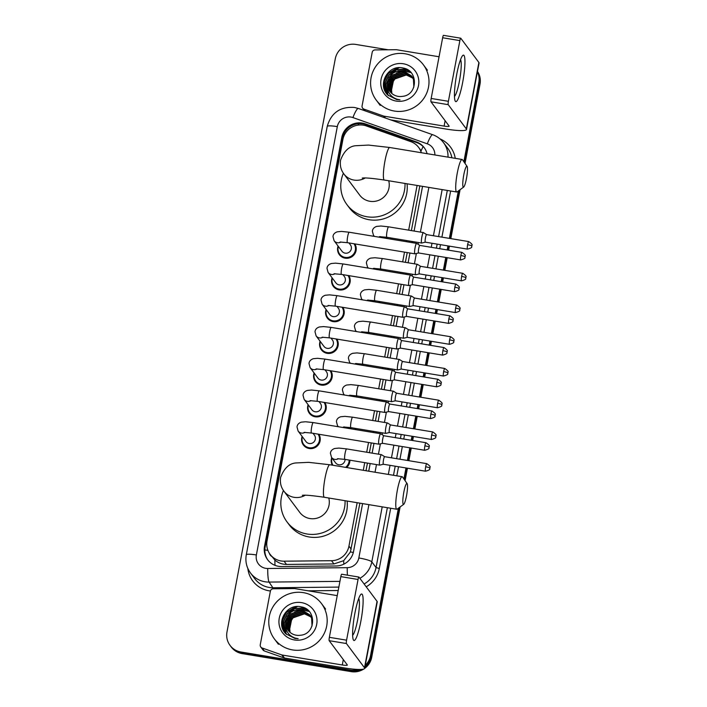 <?xml version="1.0" encoding="UTF-8"?>
<svg xmlns="http://www.w3.org/2000/svg" width="707" height="707" viewBox="0 0 707 707"><rect width="100%" height="100%" fill="white"/><g stroke="black" fill="none" stroke-linecap="round" stroke-linejoin="round"><path stroke-width="1.06" d="M391.846 238.118A9.421 9.209 143.2 0 1 391.802 239.275M385.854 269.835A9.421 9.209 143.2 0 1 385.81 271.002M379.862 301.562A9.421 9.209 143.2 0 1 379.809 302.729M373.862 333.289A9.421 9.209 143.2 0 1 373.817 334.455M367.87 365.015A9.421 9.209 143.2 0 1 367.826 366.182M361.878 396.742A9.421 9.209 143.2 0 1 361.834 397.9M355.877 428.46A9.421 9.209 143.2 0 1 355.833 429.626M349.885 460.186A9.421 9.209 143.2 0 1 346.624 467.53M318.848 434.257A9.421 9.209 143.2 0 1 309.198 448.512A9.421 9.209 143.2 0 1 302.119 436.422M324.849 402.53A9.421 9.209 143.2 0 1 315.189 416.794A9.421 9.209 143.2 0 1 308.119 404.696M342.833 307.359A9.421 9.209 143.2 0 1 333.174 321.614A9.421 9.209 143.2 0 1 326.104 309.525M354.817 243.906A9.421 9.209 143.2 0 1 345.166 258.17A9.421 9.209 143.2 0 1 338.087 246.071M348.825 275.633A9.421 9.209 143.2 0 1 339.166 289.888A9.421 9.209 143.2 0 1 332.096 277.798M336.832 339.077A9.421 9.209 143.2 0 1 327.182 353.341A9.421 9.209 143.2 0 1 320.103 341.251M330.841 370.804A9.421 9.209 143.2 0 1 321.181 385.068A9.421 9.209 143.2 0 1 314.111 372.978M421.328 152.721A17.666 17.268 -36.8 0 0 410.714 141.612L366.306 125.934A17.666 17.268 -36.8 0 0 342.895 139.509L267.043 540.926A17.666 17.268 -36.8 0 0 284.064 561.19L331.521 560.704A17.666 17.268 -36.8 0 0 348.949 546.14L357.159 502.704M270.109 554.341L274.873 560.059C278.222 562.931 282.093 564.389 286.485 564.425L333.943 563.947L343.699 560.669L350.416 551.937L359.881 503.154M366.005 470.738L367.446 463.094M369.416 452.674L371.263 442.927M373.225 432.507L373.446 431.367M375.417 420.948L377.255 411.2M379.226 400.781L379.438 399.641M381.409 389.221L383.247 379.473M385.218 369.054L385.43 367.923M387.401 357.495L389.248 347.747M391.21 337.327L391.431 336.196M393.392 325.777L395.24 316.029M397.21 305.61L397.422 304.47M399.393 294.05L401.231 284.302M403.202 273.883L403.414 272.743M405.385 262.324L407.223 252.576M409.194 242.156L409.415 241.016M411.377 230.597L419.825 185.906M423.122 146.552A17.666 3.128 -70.6 0 0 421.151 150.785L418.677 147.463M363.283 470.288L364.732 462.643M366.694 452.224L368.541 442.476M370.512 432.057L370.724 430.917M372.695 420.497L374.533 410.749M376.504 400.33L376.716 399.19M378.687 388.77L380.525 379.023M382.496 368.603L382.717 367.472M384.679 357.053L386.526 347.305M388.497 336.877L388.709 335.745M390.679 325.326L392.518 315.578M394.488 305.159L394.7 304.019M396.671 293.599L398.509 283.852M400.48 273.432L400.692 272.292M402.663 261.873L404.51 252.125M406.472 241.706L406.693 240.566M408.664 230.146L417.103 185.455M373.499 236.253A9.421 9.209 143.2 0 1 373.703 235.608M367.499 267.971A9.421 9.209 143.2 0 1 367.702 267.334M361.507 299.697A9.421 9.209 143.2 0 1 361.71 299.052M355.515 331.424A9.421 9.209 143.2 0 1 355.718 330.779M349.514 363.151A9.421 9.209 143.2 0 1 349.718 362.505M343.522 394.877A9.421 9.209 143.2 0 1 343.726 394.232M337.531 426.595A9.421 9.209 143.2 0 1 337.734 425.959M332.29 465.153A9.421 9.209 143.2 0 1 331.733 457.685M427.081 153.675A17.666 17.268 -36.8 0 0 416.273 141.86L365.201 123.831A17.666 17.268 -36.8 0 0 341.79 137.405L264.533 546.272A17.666 17.268 -36.8 0 0 281.554 566.537L336.125 565.989A17.666 17.268 -36.8 0 0 353.562 551.425L362.594 503.605M267.909 560.094A17.666 17.268 143.2 0 1 265.134 547.077L342.382 138.201A17.666 17.268 143.2 0 1 365.802 124.635L416.865 142.655A17.666 17.268 143.2 0 1 424.527 148.117M477.411 71.787A17.666 17.268 143.2 0 1 478.825 82.498L463.854 161.753M358.272 669.458A17.666 17.268 143.2 0 1 350.045 670.05L240.954 652.004A17.666 17.268 143.2 0 1 226.982 631.978L335.295 58.752A17.666 17.268 143.2 0 1 355.762 44.426L388.161 49.782M398.386 508.227L370.512 655.725A17.666 17.268 143.2 0 1 365.263 665.331M458.33 190.978L449.378 238.374M447.955 245.903L447.195 249.933M445.772 257.463L443.377 270.101M441.955 277.63L441.195 281.66M439.772 289.181L437.386 301.827M435.963 309.357L435.203 313.387M433.78 320.907L431.394 333.554M429.971 341.074L429.211 345.113M427.788 352.634L425.393 365.28M423.979 372.801L423.21 376.831M421.787 384.361L419.401 396.998M417.978 404.528L417.218 408.558M415.796 416.087L413.409 428.725M411.987 436.254L411.227 440.284M409.804 447.814L407.418 460.451M405.995 467.981L403.909 479.01M477.455 71.548A17.666 17.268 143.2 0 1 479.426 83.293L464.437 162.601L479.426 83.293A17.666 17.268 143.2 0 0 477.455 71.548M363.716 669.069A17.666 17.268 143.2 0 1 351.238 671.65L242.148 653.604L241.555 652.808A17.666 17.268 143.2 0 1 230.641 646.198A17.666 17.268 143.2 0 0 241.555 652.808L350.645 670.855L241.555 652.808L240.954 652.004M400.118 506.954L371.705 657.324L371.113 656.52A17.666 17.268 143.2 0 1 364.962 666.931A17.666 17.268 143.2 0 0 371.113 656.52L399.252 507.591L371.113 656.52L370.512 655.725M360.959 669.449A17.666 17.268 143.2 0 1 350.645 670.855A17.666 17.268 143.2 0 0 360.959 669.449M459.197 190.342L450.103 238.498L459.197 190.342M448.68 246.018L447.911 250.057L448.68 246.018M446.497 257.578L444.102 270.224L446.497 257.578M442.679 277.745L441.919 281.775L442.679 277.745M440.496 289.304L438.11 301.951L440.496 289.304M436.687 309.472L435.927 313.501L436.687 309.472M434.505 321.031L432.118 333.669L434.505 321.031M430.696 341.198L429.936 345.228L430.696 341.198M428.513 352.758L426.118 365.395L428.513 352.758M424.695 372.925L423.935 376.955L424.695 372.925M422.512 384.475L420.126 397.122L422.512 384.475M418.703 404.651L417.943 408.681L418.703 404.651M416.52 416.202L414.134 428.849L416.52 416.202M412.711 436.369L411.951 440.408L412.711 436.369M410.528 447.929L408.133 460.575L410.528 447.929M406.719 468.096L404.492 479.85L406.719 468.096M368.718 471.18L370.168 463.545M372.129 453.125L373.976 443.377M375.947 432.958L376.159 431.818M378.13 421.399L379.968 411.651M381.939 401.231L382.151 400.091M384.122 389.672L385.96 379.924M387.931 369.505L388.152 368.365M390.114 357.945L391.961 348.197M393.932 337.778L394.144 336.647M396.114 326.219L397.953 316.471M399.923 306.051L400.135 304.92M402.106 294.501L403.944 284.753M405.915 274.334L406.127 273.194M408.098 262.774L409.945 253.026M411.907 242.607L412.128 241.467M414.099 231.048L422.539 186.356M242.148 653.604A17.666 17.268 143.2 0 1 231.242 646.993L230.049 645.403M477.481 71.425A17.666 17.268 143.2 0 1 480.018 84.098L465.029 163.441M460.063 189.706L450.819 238.613M449.405 246.142L448.636 250.172M447.213 257.702L444.827 270.339M443.404 277.869L442.644 281.899M441.221 289.428L438.835 302.066M437.412 309.595L436.652 313.625M435.229 321.146L432.843 333.792M431.42 341.313L430.651 345.352M429.237 352.873L426.842 365.519M425.42 373.04L424.66 377.07M423.237 384.599L420.851 397.246M419.428 404.766L418.668 408.796M417.245 416.326L414.859 428.963M413.436 436.493L412.676 440.523M411.253 448.052L408.858 460.69M407.435 468.22L405.084 480.689M371.705 657.324A17.666 17.268 143.2 0 1 364.671 668.415M394.382 111.052A29.447 28.784 143.2 0 1 376.195 100.041A29.447 28.784 143.2 0 1 375.09 67.465A29.447 28.784 143.2 0 1 405.199 53.785A29.447 28.784 143.2 0 1 423.387 64.797A29.447 28.784 143.2 0 1 424.492 97.372A29.447 28.784 143.2 0 1 394.382 111.052M411.721 76.144L403.503 71.168L390.883 75.569L388.284 88.304L389.955 91.495M413.851 87.129L413.436 79.396L411.598 75.985L403.264 70.85C393.198 70.55 387.913 75.322 387.418 85.185A13.309 13.009 143.2 0 0 402.265 96.382C418.084 95.251 418.491 70.205 403.105 68.031C388.055 64.028 376.849 84.867 387.763 95.012L396.839 99.607L400.003 99.837L396.989 99.21C390.423 96.797 387.233 92.122 387.418 85.185M412.667 77.408L412.287 76.948M412.782 77.567L404.448 72.441L391.828 76.842L389.23 89.568L390.458 92.113M412.057 76.63L404.21 72.123L391.59 76.524L388.991 89.25L390.326 91.954M412.57 77.478L405.394 73.705L392.774 78.106L390.176 90.832L391.006 92.697M412.473 77.31L405.155 73.387L392.544 77.788L389.937 90.523L390.865 92.555M412.932 78.194L406.339 74.969L393.719 79.37L391.121 92.104L391.59 93.253M412.844 78.009L406.101 74.65L393.49 79.051L390.883 91.786L391.439 93.121M403.317 63.754A19.204 18.771 143.2 0 1 418.509 85.52A19.204 18.771 143.2 0 1 396.265 101.092A19.204 18.771 143.2 0 1 381.073 79.325A19.204 18.771 143.2 0 1 403.317 63.754M391.872 93.501L391.095 84.902L395.796 77.461M410.776 72.388L404.625 71.168M403.573 71.186L396.494 72.989M391.307 76.86L387.648 82.931M387.348 83.877L387.622 93.898L388.284 95.498M409.097 70.85L406.437 70.161L395.549 71.725M390.361 75.596L386.084 83.921L386.676 92.635L387.692 94.924M406.039 69.003L396.521 69.648L389.08 74.703L385.138 82.657L385.73 91.371L387.003 94.128M397.52 67.819L388.134 73.431L384.193 81.393L384.785 90.098L385.854 92.502M410.944 72.565L405.173 71.336M404.254 71.327L398.801 72.247M389.955 78.839L387.604 83.594M387.365 84.425L387.745 94.058L388.355 95.569M409.362 71.062L406.552 70.32L397.855 70.983M389.009 77.576L386.8 92.794L387.772 95.012M406.56 69.251L396.636 69.807L389.195 74.862L385.253 82.816L385.854 91.521L387.1 94.243M399.322 67.678L388.249 73.59L384.308 81.552L384.908 90.257L386.093 92.873M456.713 74.412A23.561 3.632 -80.6 0 1 462.422 55.853A23.561 3.632 -80.6 0 1 462.67 82.383A23.561 3.632 -80.6 0 1 455.016 100.615A23.561 3.632 -80.6 0 1 456.713 74.412M454.46 96.391A18.85 2.908 99.4 0 0 459.417 81.146A18.85 2.908 99.4 0 0 460.531 59.68M384.935 117.857L383.583 116.045L363.911 109.099A2.943 2.881 -36.8 0 1 362.072 105.882L372.191 52.345A2.943 2.881 -36.8 0 1 375.099 49.914L396.114 49.702A2.943 2.881 -36.8 0 1 396.627 49.737L439.056 56.763M390.697 119.89L446.338 129.089A23.561 3.411 -169.3 0 0 466.514 129.478A23.561 3.411 -169.3 0 0 466.328 128.904L448.229 104.671L431.005 101.817L449.104 126.049A5.886 0.848 10.7 0 1 449.148 126.2A5.886 0.848 10.7 0 1 444.111 126.102L384.069 116.169L385.474 118.042M466.514 129.478L479.063 63.047A23.561 3.411 -169.3 0 0 478.878 62.472L460.778 38.24A2.943 0.451 99.4 0 0 460.725 38.196A2.943 0.451 99.4 0 0 459.868 40.608L442.644 37.754A2.943 0.451 -80.6 0 1 443.501 35.35A2.943 0.451 -80.6 0 1 443.554 35.394M431.005 101.817A2.943 0.451 -80.6 0 1 431.173 98.459L448.397 101.304L459.868 40.608M448.397 101.304A2.943 0.451 99.4 0 0 448.229 104.671M431.173 98.459L442.644 37.754M383.583 116.045A2.943 2.881 -36.8 0 0 384.069 116.169M463.783 174.885A10.605 1.635 99.4 0 0 463.668 187.055A10.605 1.635 99.4 0 0 466.47 178.473A10.605 1.635 99.4 0 0 467.088 166.392A10.605 1.635 99.4 0 0 463.783 174.885M463.668 187.055L457.12 191.871A16.491 2.536 -80.6 0 1 456.695 192.004A16.491 2.536 -80.6 0 1 457.296 172.941A16.491 2.536 -80.6 0 1 462.078 159.464A16.491 2.536 -80.6 0 1 462.44 159.729L467.088 166.392M362.249 178.076C364.936 177.625 372.306 178.279 384.352 180.038A16.491 2.536 99.4 0 1 384.962 160.975A16.491 2.536 99.4 0 1 389.734 147.498L368.559 145.085L355.904 145.704C349.143 146.199 344.035 151.006 340.58 160.127C339.767 165.288 340.854 169.883 343.849 173.913L359.686 195.114A16.491 16.12 -36.8 0 0 388.717 180.753M405.014 183.449A32.398 31.665 143.2 0 1 366.942 216.749A32.398 31.665 143.2 0 1 346.943 204.632A32.398 31.665 143.2 0 1 343.381 173.268M407.038 183.785A32.398 31.665 143.2 0 1 369.178 219.736A32.398 31.665 143.2 0 1 349.178 207.628L346.943 204.632M403.838 492.134A10.605 1.635 99.4 0 0 403.724 504.303A10.605 1.635 99.4 0 0 406.525 495.731A10.605 1.635 99.4 0 0 407.144 483.641A10.605 1.635 99.4 0 0 403.838 492.134M403.724 504.303L397.175 509.12A16.491 2.536 -80.6 0 1 396.751 509.252A16.491 2.536 -80.6 0 1 397.352 490.19A16.491 2.536 -80.6 0 1 402.133 476.712A16.491 2.536 -80.6 0 1 402.495 476.978L407.144 483.641M302.304 495.324C304.991 494.873 312.361 495.527 324.407 497.286A16.491 2.536 99.4 0 1 325.017 478.224A16.491 2.536 99.4 0 1 329.789 464.746L308.614 462.343L295.959 462.952C289.198 463.447 284.09 468.255 280.635 477.375C279.822 482.536 280.909 487.132 283.905 491.162L299.741 512.372A16.491 16.12 -36.8 0 0 328.773 498.002M345.069 500.706A32.398 31.665 143.2 0 1 306.997 533.997A32.398 31.665 143.2 0 1 286.998 521.881A32.398 31.665 143.2 0 1 283.436 490.517M347.093 501.042A32.398 31.665 143.2 0 1 309.233 536.984A32.398 31.665 143.2 0 1 289.234 524.877L286.998 521.881M348.984 242.943L350.398 244.834A5.303 5.179 143.2 0 1 345.175 253.159A5.303 5.179 143.2 0 1 341.905 251.179L334.093 240.725L332.988 236.633C333.174 234.335 334.614 232.727 337.301 231.808L341.534 231.41L349.205 232.232A5.303 0.813 99.4 0 0 347.667 236.562A5.303 0.813 99.4 0 0 347.605 236.889A5.303 0.813 99.4 0 0 347.473 242.687L414.876 253.84A5.303 0.813 99.4 0 0 414.929 253.84L418.579 252.965A3.827 0.592 99.4 0 1 418.562 252.956A3.827 0.592 99.4 0 1 418.482 252.903A3.827 0.592 99.4 0 1 418.703 248.537A3.827 0.592 99.4 0 1 419.808 245.409L416.662 243.402A5.303 0.813 99.4 0 0 416.609 243.385A5.303 0.813 99.4 0 0 415.071 247.715A5.303 0.813 99.4 0 0 414.77 253.769A5.303 0.813 99.4 0 0 414.876 253.84M354.004 243.774A8.838 8.634 143.2 0 1 345.122 257.392A8.838 8.634 143.2 0 1 338.361 246.443M419.852 245.417A3.827 0.592 99.4 0 0 419.808 245.409L461.954 252.372A3.827 0.592 99.4 0 0 460.849 255.501A3.827 0.592 99.4 0 0 460.708 259.929L418.562 252.956M342.983 274.661L344.397 276.561A5.303 5.179 143.2 0 1 339.183 284.886A5.303 5.179 143.2 0 1 335.905 282.906L328.101 272.451L326.996 268.36C327.182 266.062 328.622 264.453 331.3 263.525L335.542 263.137L343.204 263.958A5.303 0.813 99.4 0 0 341.675 268.289A5.303 0.813 99.4 0 0 341.614 268.616A5.303 0.813 99.4 0 0 341.481 274.413L408.885 285.566A5.303 0.813 99.4 0 0 408.938 285.566L412.588 284.682A3.827 0.592 99.4 0 0 412.605 284.682M349.894 278.01L348.021 275.5A8.838 8.634 143.2 0 1 339.13 289.119A8.838 8.634 143.2 0 1 332.37 278.169M410.723 275.182A5.303 0.813 99.4 0 0 410.661 275.129A5.303 0.813 99.4 0 0 410.617 275.103A5.303 0.813 99.4 0 0 409.079 279.442A5.303 0.813 99.4 0 0 408.77 285.487A5.303 0.813 99.4 0 0 408.885 285.566M413.851 277.144A3.827 0.592 99.4 0 0 413.816 277.126A3.827 0.592 99.4 0 0 412.711 280.255A3.827 0.592 99.4 0 0 412.49 284.629A3.827 0.592 99.4 0 0 412.57 284.682L454.707 291.655C458.012 290.727 459.409 289.941 458.896 289.296L459.099 288.589A3.827 0.557 10.7 0 0 459.064 288.5A3.827 0.557 -169.3 0 0 454.848 287.228A3.827 0.592 99.4 0 0 454.707 291.655M336.992 306.387L338.406 308.287A5.303 5.179 143.2 0 1 333.183 316.612A5.303 5.179 143.2 0 1 329.913 314.624L322.109 304.178L321.005 300.077C321.19 297.788 322.622 296.18 325.308 295.252L329.55 294.863L337.212 295.676A5.303 0.813 99.4 0 0 335.675 300.015A5.303 0.813 99.4 0 0 335.622 300.342A5.303 0.813 99.4 0 0 335.48 306.14L402.884 317.293A5.303 0.813 99.4 0 0 402.946 317.293L406.596 316.409A3.827 0.592 99.4 0 1 406.569 316.409A3.827 0.592 99.4 0 1 406.498 316.356A3.827 0.592 99.4 0 1 406.711 311.981A3.827 0.592 99.4 0 1 407.824 308.853A3.827 0.592 99.4 0 1 407.859 308.871L404.669 306.856A5.303 0.813 99.4 0 0 404.616 306.829A5.303 0.813 99.4 0 0 403.087 311.168A5.303 0.813 99.4 0 0 402.778 317.213A5.303 0.813 99.4 0 0 402.884 317.293M343.902 309.737L342.029 307.218A8.838 8.634 143.2 0 1 333.13 320.845A8.838 8.634 143.2 0 1 326.378 309.887M331 338.114L332.414 340.005A5.303 5.179 143.2 0 1 327.191 348.339A5.303 5.179 143.2 0 1 323.921 346.35L316.117 335.905L315.004 331.804C315.198 329.515 316.63 327.907 319.317 326.979L323.559 326.581L331.221 327.403A5.303 0.813 99.4 0 0 329.683 331.733A5.303 0.813 99.4 0 0 329.621 332.06A5.303 0.813 99.4 0 0 329.489 337.866L396.892 349.019A5.303 0.813 99.4 0 0 396.945 349.011L400.595 348.136A3.827 0.592 99.4 0 1 400.577 348.136A3.827 0.592 99.4 0 1 400.498 348.083A3.827 0.592 99.4 0 1 400.719 343.708A3.827 0.592 99.4 0 1 401.832 340.58L398.677 338.573A5.303 0.813 99.4 0 0 398.624 338.556A5.303 0.813 99.4 0 0 397.087 342.886A5.303 0.813 99.4 0 0 396.786 348.94A5.303 0.813 99.4 0 0 396.892 349.019M336.019 338.945A8.838 8.634 143.2 0 1 327.138 352.572A8.838 8.634 143.2 0 1 320.377 341.614M401.868 340.597A3.827 0.592 99.4 0 0 401.832 340.58L443.969 347.552A3.827 0.592 99.4 0 0 442.865 350.681A3.827 0.592 99.4 0 0 442.723 355.108L400.577 348.136M324.999 369.841L326.422 371.732A5.303 5.179 143.2 0 1 321.199 380.057A5.303 5.179 143.2 0 1 317.92 378.077L310.117 367.631L309.012 363.531C309.198 361.233 310.638 359.624 313.316 358.705L317.558 358.308L325.229 359.129A5.303 0.813 99.4 0 0 323.691 363.46A5.303 0.813 99.4 0 0 323.629 363.787A5.303 0.813 99.4 0 0 323.497 369.593L390.9 380.737A5.303 0.813 99.4 0 0 390.953 380.737L394.603 379.862A3.827 0.592 99.4 0 0 394.621 379.853M331.91 373.181L330.036 370.671A8.838 8.634 143.2 0 1 321.146 384.29A8.838 8.634 143.2 0 1 314.385 373.34M392.738 370.362A5.303 0.813 99.4 0 0 392.677 370.3A5.303 0.813 99.4 0 0 392.632 370.282A5.303 0.813 99.4 0 0 391.095 374.613A5.303 0.813 99.4 0 0 390.794 380.666A5.303 0.813 99.4 0 0 390.9 380.737M395.867 372.315A3.827 0.592 99.4 0 0 395.832 372.306A3.827 0.592 99.4 0 0 394.727 375.435A3.827 0.592 99.4 0 0 394.506 379.8A3.827 0.592 99.4 0 0 394.586 379.862L436.723 386.826C440.028 385.907 441.424 385.112 440.912 384.467L441.115 383.768A3.827 0.557 10.7 0 0 441.08 383.671A3.827 0.557 -169.3 0 0 436.864 382.407A3.827 0.592 99.4 0 0 436.723 386.826M319.007 401.567L320.421 403.458A5.303 5.179 143.2 0 1 315.207 411.783A5.303 5.179 143.2 0 1 311.928 409.804L304.125 399.349L303.02 395.257C303.206 392.959 304.637 391.351 307.324 390.432L311.566 390.034L319.228 390.856A5.303 0.813 99.4 0 0 317.69 395.186A5.303 0.813 99.4 0 0 317.637 395.513A5.303 0.813 99.4 0 0 317.496 401.311L384.908 412.464A5.303 0.813 99.4 0 0 384.962 412.464L388.611 411.589M325.918 404.908L324.045 402.398A8.838 8.634 143.2 0 1 315.145 416.016A8.838 8.634 143.2 0 1 308.393 405.067M386.747 402.08A5.303 0.813 99.4 0 0 386.685 402.027A5.303 0.813 99.4 0 0 386.632 402.009A5.303 0.813 99.4 0 0 385.103 406.339A5.303 0.813 99.4 0 0 384.794 412.393A5.303 0.813 99.4 0 0 384.908 412.464M386.685 402.027L389.857 404.033A3.827 0.592 99.4 0 0 389.84 404.033A3.827 0.592 99.4 0 0 388.726 407.161A3.827 0.592 99.4 0 0 388.514 411.527A3.827 0.592 99.4 0 0 388.594 411.58A3.827 0.592 99.4 0 0 388.629 411.58M313.015 433.294L314.429 435.185A5.303 5.179 143.2 0 1 309.206 443.51A5.303 5.179 143.2 0 1 305.937 441.53L298.133 431.076L297.02 426.984C297.214 424.686 298.646 423.078 301.332 422.15L305.574 421.761L313.236 422.583A5.303 0.813 99.4 0 0 311.699 426.913A5.303 0.813 99.4 0 0 311.637 427.24A5.303 0.813 99.4 0 0 311.504 433.038L378.908 444.19A5.303 0.813 99.4 0 0 378.961 444.19L382.611 443.316M318.035 434.125A8.838 8.634 143.2 0 1 309.153 447.743A8.838 8.634 143.2 0 1 302.393 436.793M380.746 433.806A5.303 0.813 99.4 0 0 380.693 433.753A5.303 0.813 99.4 0 0 380.64 433.736A5.303 0.813 99.4 0 0 379.102 438.066A5.303 0.813 99.4 0 0 378.802 444.12A5.303 0.813 99.4 0 0 378.908 444.19M383.883 435.768A3.827 0.592 99.4 0 0 383.848 435.751A3.827 0.592 99.4 0 0 382.734 438.879A3.827 0.592 99.4 0 0 382.514 443.254A3.827 0.592 99.4 0 0 382.593 443.307A3.827 0.592 99.4 0 0 382.637 443.307M423.493 232.665A5.303 0.813 99.4 0 0 423.44 232.603A5.303 0.813 99.4 0 0 423.387 232.585A5.303 0.813 99.4 0 0 421.787 237.296A5.303 0.813 99.4 0 0 421.549 242.969A5.303 0.813 99.4 0 0 421.655 243.049A5.303 0.813 99.4 0 0 421.708 243.04L425.358 242.165A3.827 0.592 99.4 0 0 425.384 242.156M426.63 234.618A3.827 0.592 99.4 0 0 426.595 234.609A3.827 0.592 99.4 0 0 425.481 237.738A3.827 0.592 99.4 0 0 425.26 242.103A3.827 0.592 99.4 0 0 425.34 242.165L467.486 249.138C470.791 248.21 472.179 247.423 471.666 246.77L471.869 246.071A3.827 0.557 10.7 0 0 471.843 245.974A3.827 0.557 -169.3 0 0 467.627 244.71A3.827 0.592 99.4 0 0 467.486 249.138M387.012 237.313A5.303 5.179 143.2 0 1 386.915 238.471M391.112 237.994A8.838 8.634 143.2 0 1 391.059 239.152M417.501 264.383A5.303 0.813 99.4 0 0 417.448 264.33A5.303 0.813 99.4 0 0 417.395 264.312A5.303 0.813 99.4 0 0 415.787 269.022A5.303 0.813 99.4 0 0 415.557 274.696A5.303 0.813 99.4 0 0 415.663 274.767A5.303 0.813 99.4 0 0 415.716 274.767L419.366 273.892A3.827 0.592 99.4 0 1 419.348 273.883A3.827 0.592 99.4 0 1 419.269 273.83A3.827 0.592 99.4 0 1 419.49 269.464A3.827 0.592 99.4 0 1 420.594 266.336A3.827 0.592 99.4 0 1 420.638 266.345M381.02 269.04A5.303 5.179 143.2 0 1 380.914 270.198M385.121 269.721A8.838 8.634 143.2 0 1 385.068 270.878M409.556 306.423A5.303 0.813 99.4 0 0 409.671 306.493A5.303 0.813 99.4 0 0 409.724 306.493L413.374 305.618A3.827 0.592 99.4 0 0 413.392 305.61A3.827 0.592 99.4 0 1 413.277 305.557A3.827 0.592 99.4 0 1 413.498 301.191A3.827 0.592 99.4 0 1 414.602 298.062L411.447 296.056A5.303 0.813 99.4 0 0 411.403 296.039A5.303 0.813 99.4 0 0 409.795 300.749A5.303 0.813 99.4 0 0 409.556 306.423M375.028 300.767A5.303 5.179 143.2 0 1 374.922 301.916M379.129 301.438A8.838 8.634 143.2 0 1 379.067 302.605M414.638 298.071A3.827 0.592 99.4 0 0 414.602 298.062L456.749 305.026A3.827 0.592 99.4 0 0 455.635 308.155A3.827 0.592 99.4 0 0 455.494 312.582L413.356 305.61M405.518 327.836A5.303 0.813 99.4 0 0 405.456 327.783A5.303 0.813 99.4 0 0 405.403 327.756A5.303 0.813 99.4 0 0 403.803 332.476A5.303 0.813 99.4 0 0 403.564 338.14A5.303 0.813 99.4 0 0 403.67 338.22A5.303 0.813 99.4 0 0 403.732 338.22L407.382 337.336A3.827 0.592 99.4 0 0 407.4 337.336M408.646 329.798A3.827 0.592 99.4 0 0 408.611 329.78A3.827 0.592 99.4 0 0 407.497 332.909A3.827 0.592 99.4 0 0 407.285 337.283A3.827 0.592 99.4 0 0 407.356 337.336L449.502 344.309C452.807 343.381 454.203 342.595 453.682 341.949L453.885 341.242A3.827 0.557 10.7 0 0 453.859 341.145A3.827 0.557 -169.3 0 0 449.643 339.881A3.827 0.592 99.4 0 0 449.502 344.309M369.027 332.484A5.303 5.179 143.2 0 1 368.93 333.642M373.137 333.165A8.838 8.634 143.2 0 1 373.075 334.331M397.573 369.867A5.303 0.813 99.4 0 0 397.679 369.947A5.303 0.813 99.4 0 0 397.732 369.947L401.382 369.063A3.827 0.592 99.4 0 1 401.364 369.063A3.827 0.592 99.4 0 1 401.284 369.01A3.827 0.592 99.4 0 1 401.505 364.635A3.827 0.592 99.4 0 1 402.619 361.507L399.464 359.51A5.303 0.813 99.4 0 0 399.411 359.483A5.303 0.813 99.4 0 0 397.802 364.202A5.303 0.813 99.4 0 0 397.573 369.867M363.036 364.211A5.303 5.179 143.2 0 1 362.93 365.369M367.136 364.892A8.838 8.634 143.2 0 1 367.083 366.058M402.654 361.524A3.827 0.592 99.4 0 0 402.619 361.507L444.756 368.48A3.827 0.592 99.4 0 0 443.651 371.608A3.827 0.592 99.4 0 0 443.51 376.036L401.364 369.063M391.581 401.594A5.303 0.813 99.4 0 0 391.687 401.673A5.303 0.813 99.4 0 0 391.74 401.664L395.39 400.789A3.827 0.592 99.4 0 0 395.407 400.789A3.827 0.592 99.4 0 1 395.293 400.736A3.827 0.592 99.4 0 1 395.513 396.362A3.827 0.592 99.4 0 1 396.618 393.233L393.463 391.227A5.303 0.813 99.4 0 0 393.419 391.21A5.303 0.813 99.4 0 0 391.811 395.92A5.303 0.813 99.4 0 0 391.581 401.594M357.044 395.938A5.303 5.179 143.2 0 1 356.938 397.095M361.144 396.618A8.838 8.634 143.2 0 1 361.083 397.776M396.654 393.251A3.827 0.592 99.4 0 0 396.618 393.233L438.764 400.206A3.827 0.592 99.4 0 0 437.651 403.335A3.827 0.592 99.4 0 0 437.509 407.762L395.372 400.789M387.533 423.007A5.303 0.813 99.4 0 0 387.471 422.954A5.303 0.813 99.4 0 0 387.418 422.936A5.303 0.813 99.4 0 0 385.819 427.647A5.303 0.813 99.4 0 0 385.58 433.32A5.303 0.813 99.4 0 0 385.695 433.391A5.303 0.813 99.4 0 0 385.748 433.391L389.398 432.516A3.827 0.592 99.4 0 0 389.416 432.507M387.471 422.954L390.644 424.96A3.827 0.592 99.4 0 0 390.626 424.96A3.827 0.592 99.4 0 0 389.513 428.089A3.827 0.592 99.4 0 0 389.301 432.454A3.827 0.592 99.4 0 0 389.38 432.516L431.517 439.48C434.823 438.561 436.219 437.766 435.698 437.12L435.901 436.422A3.827 0.557 10.7 0 0 435.874 436.325A3.827 0.557 -169.3 0 0 431.659 435.061A3.827 0.592 99.4 0 0 431.517 439.48M351.052 427.664A5.303 5.179 143.2 0 1 350.946 428.822M355.153 428.345A8.838 8.634 143.2 0 1 355.091 429.502M345.051 459.391A5.303 5.179 143.2 0 1 335.551 462.785L331.53 457.402L330.416 453.302C330.611 451.013 332.043 449.405 334.729 448.477L338.971 448.079L346.633 448.901A5.303 0.813 99.4 0 0 345.034 453.558A5.303 0.813 99.4 0 0 344.795 459.285A5.303 0.813 99.4 0 0 344.901 459.364L379.694 465.118A5.303 0.813 99.4 0 0 379.747 465.118L383.397 464.243A3.827 0.592 99.4 0 1 383.38 464.234A3.827 0.592 99.4 0 1 383.3 464.181A3.827 0.592 99.4 0 1 383.521 459.815A3.827 0.592 99.4 0 1 384.635 456.687A3.827 0.592 99.4 0 0 384.635 456.687L381.48 454.681A5.303 0.813 99.4 0 0 381.427 454.663A5.303 0.813 99.4 0 0 379.818 459.373A5.303 0.813 99.4 0 0 379.588 465.047A5.303 0.813 99.4 0 0 379.694 465.118M333.015 465.277A8.838 8.634 143.2 0 1 332.007 458.048M349.152 460.071A8.838 8.634 143.2 0 1 345.537 467.345M354.887 613.278A23.561 3.632 -80.6 0 1 360.605 594.72A23.561 3.632 -80.6 0 1 360.853 621.25A23.561 3.632 -80.6 0 1 353.2 639.482A23.561 3.632 -80.6 0 1 354.887 613.278M352.634 635.257A18.85 2.908 99.4 0 0 357.601 620.012A18.85 2.908 99.4 0 0 358.714 598.546M281.766 654.912A2.943 2.881 -36.8 0 0 282.252 655.036L284.488 658.031A2.943 2.881 143.2 0 1 283.993 657.899L281.766 654.912L262.094 647.966A2.943 2.881 -36.8 0 1 260.256 644.749L270.366 591.211A2.943 2.881 -36.8 0 1 273.273 588.781L294.298 588.569A2.943 2.881 -36.8 0 1 294.801 588.604L337.23 595.63M284.488 658.031L344.521 667.956A23.561 3.411 -169.3 0 0 364.688 668.345A23.561 3.411 -169.3 0 0 364.512 667.77L346.412 643.538L329.188 640.683L347.287 664.916A5.886 0.848 10.7 0 1 347.331 665.066A5.886 0.848 10.7 0 1 342.285 664.969L282.252 655.036M283.993 657.899L264.33 650.953A2.943 2.881 143.2 0 1 262.995 649.98L260.759 646.993M364.688 668.345L377.246 601.913A23.561 3.411 -169.3 0 0 377.061 601.339L358.962 577.106A2.943 0.451 99.4 0 0 358.9 577.062A2.943 0.451 99.4 0 0 358.051 579.475L340.827 576.62A2.943 0.451 -80.6 0 1 341.675 574.217A2.943 0.451 -80.6 0 1 341.737 574.261M329.188 640.683A2.943 0.451 -80.6 0 1 329.356 637.325L346.58 640.171L358.051 579.475M346.58 640.171A2.943 0.451 99.4 0 0 346.412 643.538M329.356 637.325L340.827 576.62M292.565 649.919A29.447 28.784 143.2 0 1 274.378 638.907A29.447 28.784 143.2 0 1 273.273 606.332A29.447 28.784 143.2 0 1 303.383 592.652A29.447 28.784 143.2 0 1 321.57 603.663A29.447 28.784 143.2 0 1 322.675 636.238A29.447 28.784 143.2 0 1 292.565 649.919M309.896 615.01L301.686 610.035L289.066 614.436L286.459 627.171L288.138 630.361M312.034 625.995L311.619 618.263L309.781 614.851L301.447 609.717C291.372 609.416 286.096 614.189 285.601 624.051A13.309 13.009 143.2 0 0 300.44 635.248C316.268 634.117 316.674 609.072 301.288 606.898C286.238 602.894 275.023 623.733 285.946 633.879L295.013 638.474L298.186 638.704L295.173 638.076C288.597 635.664 285.407 630.989 285.601 624.051M310.841 616.274L310.47 615.815M310.338 615.664L302.631 611.308L290.011 615.709L287.404 628.435L288.642 630.98M310.965 616.433L310.364 615.647M310.232 615.497L302.393 610.989L289.773 615.39L287.175 628.116L288.509 630.821M310.744 616.345L303.577 612.571L290.957 616.972L288.35 629.698L289.181 631.563M310.647 616.177L303.338 612.253L290.718 616.654L288.12 629.389L289.039 631.422M311.115 617.061L304.523 613.835L291.903 618.236L289.296 630.971L289.773 632.12M311.027 616.875L304.284 613.517L291.664 617.918L289.066 630.653L289.623 631.987M301.5 602.62A19.204 18.771 143.2 0 1 316.692 624.387A19.204 18.771 143.2 0 1 294.448 639.959A19.204 18.771 143.2 0 1 279.256 618.192A19.204 18.771 143.2 0 1 301.5 602.62M290.047 632.367L289.278 623.768L293.979 616.327M308.959 611.255L302.799 610.035M301.748 610.053L294.669 611.855M289.481 615.726L285.831 621.798M285.531 622.743L285.805 632.765L286.468 634.365M307.28 609.717L304.611 609.027L293.723 610.592M288.536 614.463L284.267 622.787L284.859 631.501L285.867 633.79M304.213 607.87L294.704 608.515L287.263 613.57L283.321 621.524L283.914 630.237L285.186 632.995M295.703 606.686L286.317 612.297L282.376 620.26L282.968 628.965L284.037 631.369M309.118 611.431L303.347 610.203M302.428 610.194L296.984 611.113M288.129 617.706L285.778 622.46M285.54 623.291L285.92 632.924L286.538 634.435M307.536 609.929L304.735 609.187L296.039 609.849M287.183 616.442L284.974 631.66L285.946 633.879M304.744 608.117L294.819 608.674L287.378 613.729L283.436 621.683L284.028 630.397L285.275 633.11M297.497 606.544L286.432 612.456L282.491 620.419L283.083 629.124L284.276 631.74M275.014 565.344A17.666 2.236 -90.6 0 1 274.873 560.059M344.07 135.709A17.666 2.554 -169.3 0 0 343.098 135.585M269.305 553.166A5.886 5.753 -36.8 0 0 271.621 556.374M353.323 552.476A17.666 2.554 -169.3 0 0 350.416 551.937M358.087 125.112A17.666 3.128 -70.6 0 1 358.803 123.681M343.805 564.159A17.666 2.236 -90.6 0 1 343.699 560.669M267.909 550.364A17.666 2.554 -169.3 0 0 264.833 549.94M351.193 549.145L348.949 546.14M333.943 563.947L331.521 560.704M286.485 564.425L284.064 561.19M342.382 138.201L341.79 137.405M434.858 154.957A11.78 11.515 -36.8 0 0 427.302 143.83L352.926 117.574A11.78 11.515 -36.8 0 0 337.319 126.624L256.376 554.968A11.78 11.515 -36.8 0 0 267.723 568.481L347.217 567.677A11.78 11.515 -36.8 0 0 358.838 557.964L368.913 504.648M352.926 117.574A11.78 2.086 -70.6 0 1 358.334 108.463L354.375 107.446C340.226 106.474 331.176 112.802 327.226 126.429A11.78 1.706 10.7 0 1 337.319 126.624M339.926 581.366L269.075 582.082A23.561 23.031 143.2 0 1 265.019 581.773A23.561 23.031 143.2 0 1 250.472 572.962L254.723 578.644A23.561 23.031 -36.8 0 0 269.27 587.455A23.561 23.031 -36.8 0 0 273.317 587.764L338.847 587.102M273.556 588.781L269.075 582.082A11.78 1.494 -90.6 0 1 267.723 568.481M439.931 138.855A26.504 25.903 143.2 0 1 455.255 158.333M450.633 190.996L441.91 237.145M440.488 244.666L439.727 248.696M438.305 256.226L435.919 268.863M434.496 276.393L433.736 280.423M432.313 287.952L429.918 300.59M428.504 308.119L427.735 312.149M426.312 319.679L423.926 332.317M422.503 339.846L421.743 343.876M420.32 351.397L417.934 364.043M416.511 371.564L415.751 375.603M414.329 383.123L411.942 395.77M410.52 403.29L409.751 407.32M408.337 414.85L405.942 427.496M404.519 435.017L403.759 439.047M402.336 446.577L399.95 459.214M398.527 466.744L396.813 475.829M390.688 508.253L379.297 568.516A26.504 25.903 143.2 0 1 366.208 586.81M338.202 590.513L308.164 590.822M270.419 590.999A26.504 25.903 143.2 0 1 247.83 568.41M478.825 82.498L480.018 84.098M350.045 670.05L351.238 671.65M451.897 157.776A23.561 23.031 -36.8 0 0 447.787 148.364L443.545 142.681A23.561 23.031 143.2 0 1 448.017 157.14M382.204 506.848L371.811 561.862L376.053 567.544L387.365 507.697M358.838 557.964A11.78 1.706 10.7 0 1 371.811 561.862A23.561 23.031 143.2 0 1 359.854 578.299M364.096 583.982A23.561 23.031 -36.8 0 0 376.053 567.544L379.297 568.516M442.149 189.6L433.426 235.74M432.012 243.261L431.243 247.3M429.821 254.82L427.435 267.467M426.012 274.988L425.252 279.018M423.829 286.547L421.443 299.194M420.02 306.714L419.26 310.744M417.837 318.274L415.451 330.911M414.028 338.441L413.259 342.471M411.845 350L409.45 362.638M408.027 370.168L407.267 374.197M405.845 381.718L403.458 394.365M402.036 401.894L401.276 405.924M399.853 413.445L397.467 426.091M396.044 433.612L395.284 437.642M393.861 445.171L391.466 457.818M390.043 465.339L388.329 474.432M393.49 475.281L395.204 466.196M396.627 458.666L399.013 446.029M400.436 438.499L401.196 434.469M402.619 426.94L405.014 414.302M406.428 406.772L407.197 402.743M408.619 395.222L411.006 382.575M412.428 375.046L413.188 371.016M414.611 363.495L416.997 350.849M418.42 343.328L419.18 339.289M420.603 331.769L422.989 319.122M424.412 311.601L425.181 307.572M426.595 300.042L428.99 287.404M430.413 279.875L431.173 275.845M432.596 268.315L434.982 255.678M436.405 248.148L437.165 244.118M438.587 236.589L447.31 190.448M375.037 472.232L376.478 464.587M378.448 454.168L380.401 443.846M382.133 434.664L382.478 432.861M384.44 422.441L386.393 412.119M388.125 402.937L388.47 401.134M390.441 390.715L392.385 380.393M394.126 371.21L394.462 369.416M396.433 358.997L398.386 348.666M400.118 339.493L400.462 337.69M402.424 327.27L404.377 316.948M406.11 307.766L406.454 305.963M408.425 295.544L410.369 285.221M412.11 276.039L412.446 274.236M414.417 263.817L416.37 253.495M418.102 244.313L418.438 242.51M420.409 232.09L428.857 187.399M347.437 575.171A11.78 1.494 -90.6 0 1 347.217 567.677M427.302 143.83A11.78 2.086 -70.6 0 1 432.711 134.719L358.334 108.463M327.226 126.429L246.292 554.774A11.78 1.706 10.7 0 1 256.376 554.968M365.802 124.635L365.201 123.831M416.865 142.655L416.273 141.86M265.134 547.077L264.533 546.272M466.328 128.904L478.878 62.472M444.111 126.102L445.118 120.72M363.911 109.099L365.263 110.911M343.849 173.913A16.491 16.12 -36.8 0 0 365.183 177.978M283.905 491.162A16.491 16.12 -36.8 0 0 305.238 495.227M460.849 255.501A3.827 0.557 -169.3 0 1 465.065 256.774A3.827 0.557 10.7 0 1 465.091 256.862L465.153 255.996C465.86 255.545 464.799 254.343 461.954 252.372M341.004 242.006A5.303 5.179 143.2 0 1 334.093 240.725M459.099 288.589L459.161 287.722C459.868 287.272 458.799 286.061 455.962 284.099A3.827 0.592 99.4 0 0 454.848 287.228M335.012 273.724A5.303 5.179 143.2 0 1 328.101 272.451M448.857 318.954A3.827 0.557 -169.3 0 1 453.072 320.218A3.827 0.557 10.7 0 1 453.099 320.315L453.169 319.449C453.876 318.998 452.807 317.788 449.961 315.826A3.827 0.592 99.4 0 0 448.857 318.954A3.827 0.592 99.4 0 0 448.715 323.382L406.569 316.409M329.02 305.451A5.303 5.179 143.2 0 1 322.109 304.178M442.865 350.681A3.827 0.557 -169.3 0 1 447.08 351.945A3.827 0.557 10.7 0 1 447.107 352.042L447.169 351.176C447.876 350.725 446.815 349.514 443.969 347.552M323.019 337.177A5.303 5.179 143.2 0 1 316.117 335.905M441.115 383.768L441.177 382.902C441.884 382.452 440.815 381.241 437.978 379.279A3.827 0.592 99.4 0 0 436.864 382.407M317.028 368.904A5.303 5.179 143.2 0 1 310.117 367.631M430.872 414.134A3.827 0.557 -169.3 0 1 435.088 415.398A3.827 0.557 10.7 0 1 435.123 415.486L435.185 414.629C435.892 414.169 434.823 412.968 431.986 411.006A3.827 0.592 99.4 0 0 430.872 414.134A3.827 0.592 99.4 0 0 430.731 418.553L388.594 411.58M311.036 400.63A5.303 5.179 143.2 0 1 304.125 399.349M424.88 445.852A3.827 0.557 -169.3 0 1 429.096 447.124A3.827 0.557 10.7 0 1 429.122 447.213L429.184 446.347C429.9 445.896 428.831 444.694 425.985 442.723A3.827 0.592 99.4 0 0 424.88 445.852A3.827 0.592 99.4 0 0 424.739 450.279L382.593 443.307M305.035 432.348A5.303 5.179 143.2 0 1 298.133 431.076M471.869 246.071L471.931 245.205C472.647 244.755 471.578 243.544 468.732 241.582A3.827 0.592 99.4 0 0 467.627 244.71M388.7 226.903A5.303 0.813 99.4 0 0 388.594 226.832A5.303 0.813 99.4 0 0 387.003 231.489A5.303 0.813 99.4 0 0 386.756 237.216A5.303 0.813 99.4 0 0 386.862 237.287L421.655 243.049M374.63 236.438A5.303 5.179 143.2 0 1 373.49 235.325L372.377 231.233C372.571 228.935 374.003 227.327 376.69 226.399L380.932 226.01L388.594 226.832L423.387 232.585M380.393 236.598A5.303 5.179 143.2 0 1 379.085 237.172M461.636 276.437A3.827 0.557 -169.3 0 1 465.851 277.701A3.827 0.557 10.7 0 1 465.878 277.789L465.94 276.932C466.647 276.472 465.586 275.27 462.74 273.309A3.827 0.592 99.4 0 0 461.636 276.437A3.827 0.592 99.4 0 0 461.494 280.856L419.348 273.883M382.708 258.629A5.303 0.813 99.4 0 0 382.602 258.55A5.303 0.813 99.4 0 0 381.002 263.216A5.303 0.813 99.4 0 0 380.764 268.934A5.303 0.813 99.4 0 0 380.87 269.013L415.663 274.767M368.639 268.165A5.303 5.179 143.2 0 1 367.499 267.052L366.385 262.951C366.58 260.662 368.011 259.054 370.698 258.126L374.94 257.737L382.602 258.55L417.395 264.312M374.401 268.324A5.303 5.179 143.2 0 1 373.084 268.899M455.635 308.155A3.827 0.557 -169.3 0 1 459.85 309.427A3.827 0.557 10.7 0 1 459.886 309.516L459.948 308.65C460.655 308.199 459.585 306.997 456.749 305.026M376.716 290.356A5.303 0.813 99.4 0 0 376.61 290.277A5.303 0.813 99.4 0 0 375.01 294.934A5.303 0.813 99.4 0 0 374.763 300.661A5.303 0.813 99.4 0 0 374.878 300.74L409.671 306.493M362.647 299.892A5.303 5.179 143.2 0 1 361.498 298.778L360.393 294.678C360.579 292.389 362.019 290.78 364.697 289.852L368.939 289.455L376.61 290.277L411.403 296.039M368.409 300.051A5.303 5.179 143.2 0 1 367.092 300.625M453.885 341.242L453.956 340.376C454.663 339.926 453.594 338.715 450.748 336.753A3.827 0.592 99.4 0 0 449.643 339.881M370.724 322.083A5.303 0.813 99.4 0 0 370.609 322.003A5.303 0.813 99.4 0 0 369.019 326.661A5.303 0.813 99.4 0 0 368.771 332.387A5.303 0.813 99.4 0 0 368.877 332.467L403.67 338.22M356.646 331.61A5.303 5.179 143.2 0 1 355.506 330.505L354.401 326.404C354.587 324.115 356.019 322.498 358.705 321.579L362.947 321.181L370.609 322.003L405.403 327.756M362.417 331.777A5.303 5.179 143.2 0 1 361.1 332.352M443.651 371.608A3.827 0.557 -169.3 0 1 447.867 372.872A3.827 0.557 10.7 0 1 447.893 372.969L447.955 372.103C448.662 371.652 447.602 370.441 444.756 368.48M364.724 353.809A5.303 0.813 99.4 0 0 364.618 353.73A5.303 0.813 99.4 0 0 363.018 358.387A5.303 0.813 99.4 0 0 362.779 364.114A5.303 0.813 99.4 0 0 362.885 364.185L397.679 369.947M350.654 363.336A5.303 5.179 143.2 0 1 349.514 362.223L348.401 358.131C348.595 355.833 350.027 354.225 352.713 353.306L356.955 352.908L364.618 353.73L399.411 359.483M356.416 363.504A5.303 5.179 143.2 0 1 355.1 364.07M437.651 403.335A3.827 0.557 -169.3 0 1 441.866 404.598A3.827 0.557 10.7 0 1 441.902 404.696L441.963 403.83C442.67 403.379 441.601 402.168 438.764 400.206M358.732 385.527A5.303 0.813 99.4 0 0 358.626 385.456A5.303 0.813 99.4 0 0 357.026 390.114A5.303 0.813 99.4 0 0 356.788 395.84A5.303 0.813 99.4 0 0 356.894 395.911L391.687 401.673M344.663 395.063A5.303 5.179 143.2 0 1 343.514 393.949L342.409 389.857C342.595 387.56 344.035 385.951 346.713 385.023L350.955 384.635L358.626 385.456L393.419 391.21M350.425 395.222A5.303 5.179 143.2 0 1 349.108 395.796M435.901 436.422L435.972 435.556C436.679 435.105 435.609 433.895 432.772 431.933A3.827 0.592 99.4 0 0 431.659 435.061M352.74 417.254A5.303 0.813 99.4 0 0 352.625 417.183A5.303 0.813 99.4 0 0 351.034 421.84A5.303 0.813 99.4 0 0 350.787 427.567A5.303 0.813 99.4 0 0 350.902 427.638L385.695 433.391M338.662 426.789A5.303 5.179 143.2 0 1 337.522 425.676L336.417 421.584C336.603 419.286 338.043 417.678 340.721 416.75L344.963 416.361L352.625 417.183L387.418 422.936M344.433 426.948A5.303 5.179 143.2 0 1 343.116 427.523M425.667 466.788A3.827 0.557 -169.3 0 1 429.883 468.052A3.827 0.557 10.7 0 1 429.909 468.14L429.971 467.283C430.687 466.823 429.617 465.621 426.772 463.659A3.827 0.592 99.4 0 0 425.667 466.788A3.827 0.592 99.4 0 0 425.526 471.207L383.38 464.234M346.739 448.98A5.303 0.813 99.4 0 0 346.633 448.901L381.427 454.663M338.432 458.675A5.303 5.179 143.2 0 1 331.53 457.402M364.512 667.77L377.061 601.339M342.285 664.969L343.302 659.587M262.094 647.966L264.33 650.953M443.545 142.681C440.726 138.961 437.112 136.301 432.711 134.719M246.292 554.774C245.143 561.438 246.54 567.5 250.472 572.962M376.195 100.041L380.216 105.423M423.387 64.797L427.408 70.187M460.725 38.196L443.501 35.35M362.585 108.127L364.45 110.619M384.352 180.038L456.695 192.004M389.734 147.498L462.078 159.464M324.407 497.286L396.751 509.252M329.789 464.746L402.133 476.712M339.669 254.087L341.737 256.862M347.473 242.687L340.04 242.033M354.013 243.774L355.886 246.283M349.205 232.232L416.609 243.385M460.708 259.929C464.004 259.001 465.4 258.214 464.888 257.569L465.091 256.862M333.669 285.814L335.737 288.58M341.481 274.413L334.049 273.759M343.204 263.958L410.617 275.103M455.962 284.099L413.816 277.126L410.661 275.129M327.677 317.54L329.745 320.306M335.48 306.14L328.057 305.486M337.212 295.676L404.616 306.829M449.961 315.826L407.824 308.853M448.715 323.382C452.02 322.454 453.417 321.667 452.895 321.013L453.099 320.315M321.685 349.267L323.753 352.033M329.489 337.866L322.056 337.212M336.028 338.945L337.911 341.463M331.221 327.403L398.624 338.556M442.723 355.108C446.029 354.18 447.416 353.394 446.904 352.74L447.107 352.042M315.684 380.993L317.752 383.76M323.497 369.593L316.064 368.939M325.229 359.129L392.632 370.282M437.978 379.279L395.832 372.306L392.677 370.3M309.693 412.711L311.76 415.486M317.496 401.311L310.073 400.657M319.228 390.856L386.632 402.009M431.986 411.006L389.84 404.033M430.731 418.553C434.036 417.625 435.432 416.838 434.911 416.193L435.123 415.486M303.701 444.438L305.769 447.204M311.504 433.038L304.072 432.384M318.044 434.125L319.926 436.634M313.236 422.583L380.64 433.736M383.866 435.759L380.693 433.753M425.985 442.723L383.848 435.751M424.739 450.279C428.044 449.352 429.432 448.565 428.919 447.92L429.122 447.213M374.277 236.377L373.49 235.325M386.862 237.287L379.438 236.633M426.613 234.609L423.44 232.603M468.732 241.582L426.595 234.609M368.285 268.103L367.499 267.052M380.87 269.013L373.437 268.36M420.621 266.336L417.448 264.33M462.74 273.309L420.594 266.336M461.494 280.856C464.791 279.937 466.187 279.141 465.674 278.496L465.878 277.789M362.284 299.83L361.498 298.778M374.878 300.74L367.446 300.086M455.494 312.582C458.799 311.654 460.195 310.868 459.683 310.223L459.886 309.516M356.293 331.556L355.506 330.505M368.877 332.467L361.454 331.813M408.628 329.789L405.456 327.783M450.748 336.753L408.611 329.78M350.301 363.274L349.514 362.223M362.885 364.185L355.453 363.531M443.51 376.036C446.815 375.108 448.203 374.321 447.69 373.667L447.893 372.969M344.3 395.001L343.514 393.949M356.894 395.911L349.461 395.257M437.509 407.762C440.815 406.834 442.211 406.048 441.698 405.394L441.902 404.696M338.308 426.728L337.522 425.676M350.902 427.638L343.469 426.984M432.772 431.933L390.626 424.96M344.901 459.364L337.469 458.71M426.772 463.659L384.635 456.687M425.526 471.207C428.831 470.279 430.218 469.492 429.706 468.847L429.909 468.14M358.9 577.062L341.675 574.217M274.378 638.907L278.399 644.289M321.57 603.663L325.591 609.054"/></g></svg>
